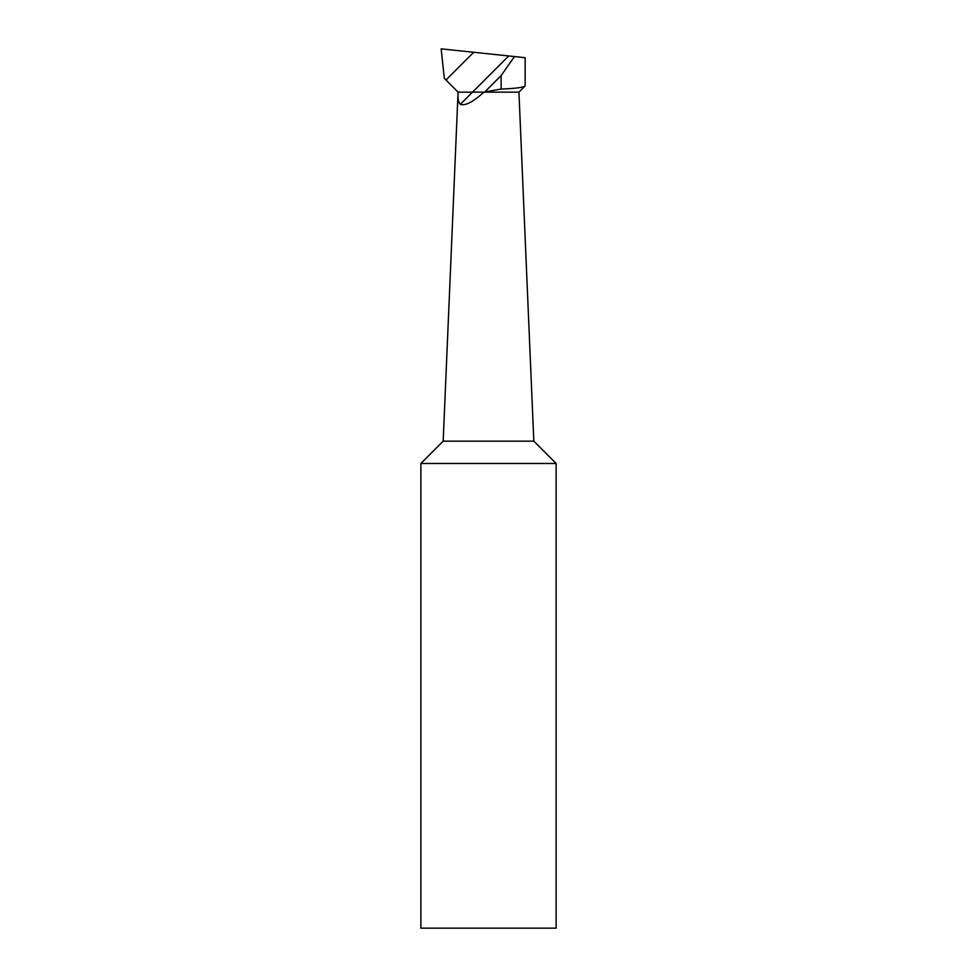 <?xml version="1.0" encoding="UTF-8"?>
<svg xmlns="http://www.w3.org/2000/svg" width="977" height="977" viewBox="0 0 977 977"><rect width="100%" height="100%" fill="white"/><g stroke="black" fill="none" stroke-linecap="round" stroke-linejoin="round"><path stroke-width="1.47" d="M456.454 90.531L458.066 92.143L443.179 441.152L533.821 441.152L518.934 92.143L483.933 92.143C473.002 102.011 465.137 106.09 460.314 104.356C458.323 102.145 457.59 98.079 458.091 92.143L518.934 92.143L525.137 85.939C523.025 87.527 515.026 88.553 501.128 89.041L483.933 92.143L458.091 92.143L444.315 78.331L441.152 48.85L514.476 56.556L501.128 75.595L485.374 91.349M525.137 57.728L525.137 85.939L525.137 57.704L514.476 56.556M501.128 75.595L501.128 89.041M420.867 928.15L556.133 928.15L556.133 463.477L420.867 463.477L420.867 928.15M443.179 441.152L420.867 463.477M473.466 52.526L446 79.992M508.724 55.945L460.314 104.356M533.821 441.152L556.133 463.477"/></g></svg>
